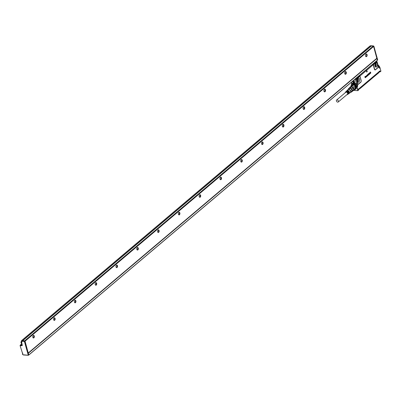 <?xml version="1.0" encoding="UTF-8"?>
<svg xmlns="http://www.w3.org/2000/svg" width="401" height="401" viewBox="0 0 401 401"><rect width="100%" height="100%" fill="white"/><g stroke="black" fill="none" stroke-linecap="round" stroke-linejoin="round"><path stroke-width="0.6" d="M352.439 84.882A2.627 1.804 49.8 0 1 352.464 84.857A2.627 1.804 49.8 0 1 353.557 84.551M356.339 87.839A2.627 1.804 49.8 0 1 355.852 88.867A2.627 1.804 49.8 0 1 355.827 88.892M353.872 90.35L355.035 90.496L353.812 90.405M355.01 90.446L357.807 90.671L355.035 90.496M358.103 90.511L357.807 90.671M351.988 85.578A2.627 1.804 49.8 0 1 352.409 84.902A2.627 1.804 49.8 0 1 354.544 84.947L355.802 88.912L355.251 89.187M357.757 90.601L357.055 87.092L358.108 90.561M377.927 65.879L379.391 68.205L378.288 66.23M358.735 76.06L359.592 75.629A0.376 0.256 49.8 0 1 359.978 75.979L359.647 76.255A0.376 0.296 -74.1 0 0 359.672 76.486L359.09 76.466L359.647 76.255A1.358 0.817 -86 0 1 360.203 76.957L361.166 80.431A1.358 0.817 -86 0 1 360.745 82.26L358.459 84.195A1.358 0.817 -86 0 1 357.672 84.18L357.632 86.601C356.91 84.626 355.622 83.488 353.767 83.192L351.752 84.08A3.679 2.531 49.8 0 1 354.715 84.125A3.679 2.531 49.8 0 1 357.055 87.092L357.632 86.601L356.564 83.944L357.421 83.729L356.364 79.303L356.805 78.401L359.025 76.521L358.419 76.325M366.654 70.646L366.604 72.005L366.699 70.661L367.296 71.448L366.644 72.04M370.81 72.902L370.318 73.468L370.038 72.456L370.514 72L370.444 73.203L370.825 72.897L370.439 73.182M370.308 72.701L370.649 72.451M370.218 73.398L369.772 73.929L369.597 72.787L369.902 73.669L370.218 73.398L369.892 73.644M369.607 74.115L369.08 74.521L369.065 73.253L369.476 73.949M369.08 74.521L369.196 73.152M368.86 74.33L368.825 74.832L368.324 74.541L368.489 73.689L368.86 73.749L368.464 74.08L368.624 74.661L368.86 74.33L368.594 74.656M367.917 74.426L367.837 74.541A0.752 0.451 -86 0 1 367.837 74.546L368.374 74.797L368.193 75.368L367.787 75.268L368.163 75.368L367.787 75.268L368.203 74.862L367.702 74.756L367.872 74.24L368.083 74.456M367.988 74.641L368.298 74.646M368.228 75.047L367.797 75.198M368.013 74.902L367.657 74.576L368.093 74.17M367.371 74.922L367.627 75.563A0.752 0.451 94 0 0 367.632 75.573L367.602 75.568M367.737 75.619L367.772 75.704A0.752 0.451 -86 0 1 367.722 75.754L367.376 75.052M367.206 76.115L367.045 75.318M366.995 75.228L367.196 76.14M366.704 76.571L366.614 75.543L367.06 76.295A0.752 0.451 94 0 0 367.05 76.3L366.524 76.431L366.614 75.649M366.459 75.989L366.584 75.538L366.905 75.654M366.354 76.05L365.948 76.235L366.354 76.05L366.484 76.771L366.233 76.075L366.048 76.285A0.752 0.451 -86 0 1 366.048 76.29L366.148 77.057L365.897 76.36L365.712 76.571A0.752 0.451 -86 0 1 365.712 76.576L365.737 76.822A0.752 0.451 94 0 0 365.742 76.832L365.572 76.436L365.983 76.245L365.652 76.375M366.108 76.1L366.459 76.771M366.113 77.037L365.772 76.385M365.787 77.313L365.612 76.411M365.121 76.521L365.366 76.591L365.065 77.012L365.622 77.102L365.446 77.689L365.085 77.508L365.431 77.583L365.552 77.172L364.925 76.962L365.095 76.426L365.431 76.526L365.09 76.521M365.035 77.007L365.622 77.102M365.446 77.689L365.04 77.573L365.416 77.689L365.04 77.573L365.522 77.172L364.955 77.092L365.316 77.067M364.925 76.962L365.552 77.167A3.754 2.266 -86 0 1 365.552 77.167L365.552 77.167M364.895 76.962L365.06 76.421L365.431 76.526M352.013 85.563A2.591 1.779 49.8 0 1 354.519 84.992A2.591 1.779 49.8 0 1 356.198 87.298A2.591 1.779 49.8 0 1 355.296 89.147M358.619 90.075L358.499 89.468L358.649 90.075M380.178 71.162L380.333 71.769L380.925 71.152L380.253 71.779L379.862 71.007L358.604 88.982L358.474 89.513M378.218 66.28L379.391 68.205L379.947 67.639M375.516 69.584A0.376 0.256 -130.2 0 0 375.511 69.779L377.797 67.844A1.358 0.817 -86 0 0 378.278 66.761L378.203 66.746A1.133 0.682 -86 0 1 377.802 67.649L375.516 69.584A1.133 0.682 -86 0 1 374.614 69.117L373.647 65.644A1.133 0.682 -86 0 1 373.672 64.646L374.003 64.12L373.657 64.26A0.376 0.261 -129.6 0 0 373.321 64.02L373.005 63.995M375.511 69.779A1.358 0.817 -86 0 1 374.429 69.218L373.466 65.744A1.358 0.817 -86 0 1 373.496 64.551L373.672 64.646M373.857 63.98L373.632 63.759L372.78 64.476L373.166 64.827L376.198 62.105L376.734 62.065L378.198 66.35M359.672 76.486A1.133 0.682 -86 0 1 360.138 77.067L361.1 80.541A1.133 0.682 -86 0 1 360.75 82.07L358.464 84.004A1.133 0.682 -86 0 1 357.807 83.989L356.559 79.343M357.637 83.734L357.672 84.18A0.376 0.266 134 0 1 357.807 83.989M370.349 73.468L370.068 72.456L370.529 71.995M369.802 73.929L369.642 72.787M368.825 74.832L368.354 74.541L368.755 73.639M368.193 75.368L367.827 75.203M367.722 75.754L367.321 75.072M367.171 75.057L367.226 76.135M365.065 77.012L365.401 76.922M365.095 77.478L365.401 77.578M356.619 79.072L355.301 79.393L356.564 83.944L353.888 82.681L353.767 83.192M351.817 84.03L351.622 83.328M352.76 84.982A2.366 1.624 49.8 0 1 354.479 85.157A2.366 1.624 49.8 0 1 355.752 86.511A2.366 1.624 49.8 0 1 355.777 88.556M379.832 71.127L358.479 89.268M380.333 71.769L380.003 71.819L379.807 71.147M379.531 71.824L380.043 71.859M376.344 61.173L377.196 62.566L378.208 66.691M376.664 61.328L376.84 61.729L376.664 61.328M374.003 64.12L376.534 62.06M375.095 63.739A2.211 1.333 -86 0 1 375.938 62.807A2.211 1.333 -86 0 1 377.306 63.679A2.211 1.333 -86 0 1 377.221 66.165A2.211 1.333 -86 0 1 375.642 67.042A2.211 1.333 -86 0 1 375.095 63.739M373.797 64.355L372.99 64.005M356.74 78.802L359.461 76.481L358.75 76.045M359.236 76.606L356.945 78.541M358.043 77.934L358.334 77.879A2.195 1.323 94 0 1 359.436 79.047A2.195 1.323 94 0 1 359.271 81.278A2.195 1.323 -86 0 1 358.033 82.255L357.747 82.165A2.206 1.333 94 0 0 359.326 81.283A2.211 1.333 -86 0 1 357.757 82.165A2.211 1.333 -86 0 1 357.211 78.862A2.211 1.333 -86 0 1 358.053 77.929A2.211 1.333 -86 0 1 359.421 78.802A2.211 1.333 -86 0 1 359.331 81.288A2.206 1.333 94 0 0 359.411 78.807A2.206 1.333 94 0 0 358.048 77.929M369.211 73.919L369.196 73.513M366.865 75.924L366.634 76.365L366.9 76.02A0.752 0.451 94 0 0 366.905 76.025M366.634 76.37A0.752 0.451 94 0 0 366.634 76.365L366.87 76.025A0.752 0.456 -86 0 1 366.87 76.02L366.9 76.02M351.487 82.185L351.883 83.619L353.837 82.516L354.705 82.571L354.008 80.055M354.705 82.571L353.837 82.516M352.995 82.451L352.649 81.208M353.983 89.613L353.722 89.654L353.371 88.385A2.366 1.624 -130.2 0 1 353.421 88.481L355.502 86.721A2.366 1.624 49.8 0 1 355.502 86.721L355.481 86.686A2.551 1.754 -130.2 0 0 355.181 86.22A2.366 1.624 49.8 0 1 355.502 86.716L353.421 88.481A2.366 1.624 49.8 0 1 353.722 89.558L355.802 87.804L353.983 89.613A2.551 1.754 49.8 0 1 353.933 90.055A2.551 1.754 49.8 0 1 353.777 90.436L355.647 88.852A2.551 1.754 -130.2 0 0 355.857 88.03M349.231 88.576L348.394 89.278A2.366 1.624 49.8 0 1 348.419 88.972A2.366 1.624 49.8 0 1 348.569 88.586L349.386 88.019A2.366 1.624 49.8 0 1 350.183 88.075L351.351 88.781A2.366 1.624 49.8 0 1 351.963 89.573L352.319 90.847L353.722 89.654A2.366 1.624 49.8 0 1 353.677 90.05A2.366 1.624 49.8 0 1 353.537 90.39L353.497 90.461A2.366 1.624 49.8 0 1 353.281 90.701A2.366 1.624 49.8 0 1 352.94 90.902M350.018 87.328A2.366 1.624 49.8 0 1 350.228 87.087A2.366 1.624 49.8 0 1 350.71 86.847L349.943 87.177L352.098 85.568M354.76 85.754A2.366 1.624 49.8 0 1 355.176 86.205A2.551 1.754 -130.2 0 0 354.805 85.804L352.68 87.513L354.805 85.804M379.562 71.789L380.018 71.859M376.89 62.15L376.895 61.939A1.358 0.817 -86 0 0 376.704 61.839A0.376 0.296 -73.5 0 0 376.734 62.065M376.288 62.185L376.84 61.729M359.441 76.476L359.391 76.325A0.376 0.256 49.1 0 0 359.05 76.09L355.923 78.736L356.364 79.303A1.358 0.817 -86 0 1 356.439 78.977L356.805 78.401M357.577 83.639L356.419 80.13M353.161 81.814A0.637 0.441 -130.2 0 0 354.113 81.734A0.637 0.441 -130.2 0 0 353.161 81.814M350.71 86.847L352.68 84.997A2.551 1.754 -130.2 0 1 353.567 85.057L351.687 86.917A2.366 1.624 49.8 0 1 352.68 87.513A2.366 1.624 -130.2 0 1 352.76 87.588L351.592 86.887A2.366 1.624 49.8 0 1 351.687 86.917L353.567 85.057M353.497 90.461L353.777 90.436M352.8 90.942L353.602 90.451M358.128 89.187L358.865 88.751M379.401 71.488L359.045 88.927L358.133 89.207M353.862 81.433A0.561 0.386 -130.2 0 0 353.617 82.235A0.561 0.386 -130.2 0 0 354.108 81.724M349.386 88.019L350.795 86.832A2.366 1.624 49.8 0 1 351.592 86.887L350.183 88.075M350.81 86.581A2.551 1.754 49.8 0 1 351.692 86.641M349.792 87.548A2.551 1.754 49.8 0 1 349.943 87.177M348.569 88.586L349.978 87.398M352.935 87.388A2.551 1.754 49.8 0 1 353.612 88.27M351.351 88.781L352.76 87.588A2.366 1.624 49.8 0 1 353.371 88.385L351.963 89.573M351.652 91.438L350.82 92.145A2.366 1.624 49.8 0 0 351.311 92.15L353.537 90.39M379.336 71.278L379.501 71.634L379.336 71.278L379.501 71.634L359.08 89.042L358.168 89.323M348.474 89.212A2.216 1.524 49.8 0 1 348.494 89.082A2.216 1.524 49.8 0 1 350.669 88.471A2.216 1.524 49.8 0 1 352.108 91.167A2.216 1.524 49.8 0 1 350.895 92.08M352.319 90.847A2.366 1.624 49.8 0 1 352.278 91.197A2.366 1.624 49.8 0 1 352.128 91.583M379.491 71.614L378.599 72.641M348.95 88.811A1.895 1.303 49.8 0 1 349.076 88.676A1.895 1.303 49.8 0 1 350.619 88.711A1.895 1.303 49.8 0 1 351.527 91.573A1.895 1.303 49.8 0 1 351.371 91.674M358.273 89.373L359.777 88.526M359.08 89.087L359.732 88.531M378.689 72.646L359.772 88.541M378.669 72.802L360.073 88.566M379.526 71.754L378.649 72.887L359.747 88.551M378.8 72.37L378.689 72.696M378.805 72.411L379.617 71.418M379.406 71.929A1.128 0.456 164.5 0 1 378.734 72.526M359.567 88.701A1.128 0.456 164.5 0 1 358.494 89.428M375.015 66.24A1.499 0.907 94 0 0 375.461 65.674A1.499 0.907 94 0 0 375.572 64.15A1.499 0.907 94 0 0 375.206 63.513M357.131 81.363A1.499 0.907 94 0 0 357.577 80.796A1.499 0.907 94 0 0 357.687 79.273A1.499 0.907 94 0 0 357.321 78.636M347.732 89.799L347.682 89.904A1.99 1.368 49.8 0 1 347.732 89.799A1.99 1.368 49.8 0 1 349.592 89.518A1.99 1.368 49.8 0 1 350.885 91.288A1.99 1.368 49.8 0 1 350.193 92.711A1.99 1.368 49.8 0 1 350.093 92.736M346.815 90.791A1.769 1.218 49.8 0 1 346.9 90.686L347.787 89.799A1.875 1.288 49.8 0 1 349.366 89.779A1.875 1.288 49.8 0 1 350.539 91.258A1.875 1.288 49.8 0 1 350.203 92.661L349.181 93.383A1.769 1.218 49.8 0 1 349.06 93.453M345.231 92.741A1.594 1.098 49.8 0 1 345.482 92.115A1.594 1.098 49.8 0 1 346.825 92.1A1.594 1.098 49.8 0 1 347.822 93.358A1.594 1.098 49.8 0 1 347.537 94.546A1.594 1.098 49.8 0 1 346.88 94.691M345.482 92.115L345.862 91.729A1.644 1.128 49.8 0 1 347.246 91.714A1.644 1.128 49.8 0 1 348.153 92.696L348.379 92.521L348.108 92.501A1.333 0.917 49.8 0 0 347.401 91.769A1.333 0.917 49.8 0 0 347.096 91.634M345.968 91.644A1.664 1.148 49.8 0 1 346.058 91.538A1.664 1.148 49.8 0 1 347.461 91.518A1.664 1.148 49.8 0 1 348.379 92.521M346.183 91.433A1.694 1.163 49.8 0 1 346.289 91.308A1.694 1.163 49.8 0 1 347.712 91.288A1.694 1.163 49.8 0 1 348.654 92.31L348.88 92.14L348.564 92.115A1.333 0.917 49.8 0 0 347.862 91.383M346.389 91.217A1.714 1.183 49.8 0 1 346.479 91.112A1.714 1.183 49.8 0 1 347.928 91.092A1.714 1.183 49.8 0 1 348.88 92.14M346.604 91.007A1.744 1.198 49.8 0 1 346.71 90.882A1.744 1.198 49.8 0 1 348.178 90.862A1.744 1.198 49.8 0 1 349.151 91.929L349.381 91.754L349.045 91.729M346.9 90.686A1.769 1.218 49.8 0 1 348.394 90.666A1.769 1.218 49.8 0 1 349.381 91.754M348.083 94.145A1.664 1.148 49.8 0 0 348.203 94.075A1.664 1.148 49.8 0 0 348.564 93.182L348.339 93.358A1.644 1.128 49.8 0 1 347.983 94.235L347.537 94.546M348.574 93.799A1.714 1.183 49.8 0 0 348.69 93.729A1.714 1.183 49.8 0 0 349.065 92.801L348.835 92.972A1.694 1.163 49.8 0 1 348.469 93.889A1.694 1.163 49.8 0 1 348.324 93.969M349.181 93.383A1.769 1.218 49.8 0 0 349.562 92.415L349.336 92.591A1.744 1.198 49.8 0 1 348.96 93.543A1.744 1.198 49.8 0 1 348.815 93.623M345.532 92.486A1.333 0.917 49.8 0 1 345.697 92.275A1.333 0.917 49.8 0 1 346.78 92.295A1.333 0.917 49.8 0 1 347.416 94.305A1.333 0.917 49.8 0 1 347.181 94.436M336.394 100.957A1.278 0.877 -130.2 0 0 337.206 101.984A1.278 0.877 -130.2 0 0 338.228 102.004A1.278 0.877 -130.2 0 0 338.424 101.097A1.278 0.877 -130.2 0 0 337.612 100.07A1.278 0.877 -130.2 0 0 336.584 100.055A1.278 0.877 -130.2 0 0 336.394 100.957M22.631 340.775L371.201 46.06M376.78 58.406L377.351 60.21L377.617 60.015L377.331 60.145L376.835 58.356M370.108 45.914L21.509 340.649L370.063 45.93L371.136 46.055M21.554 340.634L22.476 340.7L22.03 340.835M28.471 355.191L28.777 354.865L25.027 341.336L24.556 340.91L22.581 340.775M21.509 340.649L21.749 341.657M21.619 341.837L21.719 342.133L21.619 341.837M25.027 341.336L24.461 341.677L28.306 355.306L24.712 341.597L24.24 341.176L21.824 341.005L21.839 341.752M20.11 345.687L20.08 345.587A0.376 0.256 49.8 0 1 20.291 345.281L22.02 345.401L21.96 345.652A0.561 0.386 -130.2 0 0 22.271 345.186L21.619 342.013M22.556 353.667L22.566 354.489L22.902 354.579M22.456 354.088L22.531 353.431L22.506 354.499L22.957 354.609L22.566 354.489M22.737 353.356L22.576 353.677L22.697 353.291M21.829 343.837L20.521 344.945L22.17 345.06M22.19 345.126L20.601 345.015A0.376 0.256 -130.2 0 0 20.381 345.201M22.451 352.95L22.646 353.336M21.749 343.637L21.163 343.141L21.594 341.101M21.253 341.477A1.163 0.702 94 0 0 21.223 341.522A1.163 0.702 94 0 0 21.118 343.04A1.163 0.702 94 0 0 21.138 343.091M28.646 355.08L28.14 353.101M22.677 340.78L24.656 340.855L25.047 341.206L28.281 353.075L376.83 58.361L28.311 353.01M22.717 340.72L371.271 46L373.211 46.135L373.602 46.486L376.83 58.361M28.797 354.93L377.351 60.21L28.802 354.995M24.656 340.855L373.211 46.135M25.047 341.206L373.602 46.486M282.595 126.816A1.388 0.837 -86 0 1 282.414 126.521A1.388 0.837 -86 0 1 282.54 124.706A1.388 0.837 -86 0 1 283.342 124.3A1.388 0.837 -86 0 1 283.622 124.5A1.388 0.837 -86 0 1 283.778 126.42A1.388 0.837 -86 0 1 282.595 126.816M304.419 106.912A1.388 0.837 -86 0 1 304.675 108.531A1.388 0.837 -86 0 1 303.763 109.453A1.388 0.837 -86 0 1 303.392 109.227A1.388 0.837 -86 0 1 303.211 108.932A1.388 0.837 -86 0 1 303.336 107.122A1.388 0.837 -86 0 1 304.048 106.691A1.388 0.837 -86 0 1 304.419 106.912M325.216 89.328A1.388 0.837 -86 0 1 325.472 90.947A1.388 0.837 -86 0 1 324.559 91.869A1.388 0.837 -86 0 1 324.188 91.644A1.388 0.837 -86 0 1 324.008 91.348A1.388 0.837 -86 0 1 324.133 89.538A1.388 0.837 -86 0 1 324.845 89.107A1.388 0.837 -86 0 1 325.216 89.328M346.013 71.744A1.388 0.837 -86 0 1 346.269 73.363A1.388 0.837 -86 0 1 345.356 74.28A1.388 0.837 -86 0 1 344.985 74.06A1.388 0.837 -86 0 1 344.805 73.764A1.388 0.837 -86 0 1 344.93 71.954A1.388 0.837 -86 0 1 345.642 71.523A1.388 0.837 -86 0 1 346.013 71.744M366.81 54.16A1.388 0.837 -86 0 1 367.065 55.779A1.388 0.837 -86 0 1 366.153 56.696A1.388 0.837 -86 0 1 365.782 56.476A1.388 0.837 -86 0 1 365.602 56.18A1.388 0.837 -86 0 1 365.727 54.366A1.388 0.837 -86 0 1 366.439 53.94A1.388 0.837 -86 0 1 366.81 54.16M261.828 144.335A1.313 0.792 -86 0 1 261.577 142.836A1.313 0.792 -86 0 1 262.404 141.929A1.313 0.792 -86 0 1 262.795 142.144A1.313 0.792 -86 0 1 263.051 143.643A1.313 0.792 -86 0 1 262.219 144.55A1.313 0.792 -86 0 1 261.828 144.335M241.031 161.919A1.313 0.792 -86 0 1 240.78 160.425A1.313 0.792 -86 0 1 241.608 159.518A1.313 0.792 -86 0 1 241.998 159.728A1.313 0.792 -86 0 1 242.254 161.227A1.313 0.792 -86 0 1 241.422 162.134A1.313 0.792 -86 0 1 241.031 161.919M220.234 179.508A1.313 0.792 -86 0 1 219.984 178.009A1.313 0.792 -86 0 1 220.811 177.102A1.313 0.792 -86 0 1 221.202 177.317A1.313 0.792 -86 0 1 221.457 178.811A1.313 0.792 -86 0 1 220.625 179.723A1.313 0.792 -86 0 1 220.234 179.508M199.437 197.091A1.313 0.792 -86 0 1 199.187 195.593A1.313 0.792 -86 0 1 200.014 194.685A1.313 0.792 -86 0 1 200.405 194.901A1.313 0.792 -86 0 1 200.66 196.4A1.313 0.792 -86 0 1 199.828 197.307A1.313 0.792 -86 0 1 199.437 197.091M178.64 214.675A1.313 0.792 -86 0 1 178.39 213.177A1.313 0.792 -86 0 1 179.217 212.269A1.313 0.792 -86 0 1 179.608 212.485A1.313 0.792 -86 0 1 179.864 213.984A1.313 0.792 -86 0 1 179.031 214.891A1.313 0.792 -86 0 1 178.64 214.675M157.844 232.259A1.313 0.792 -86 0 1 157.593 230.76A1.313 0.792 -86 0 1 158.42 229.853A1.313 0.792 -86 0 1 158.811 230.069A1.313 0.792 -86 0 1 159.067 231.567A1.313 0.792 -86 0 1 158.235 232.475A1.313 0.792 -86 0 1 157.844 232.259M137.047 249.843A1.313 0.792 -86 0 1 136.796 248.344A1.313 0.792 -86 0 1 137.623 247.437A1.313 0.792 -86 0 1 138.014 247.653A1.313 0.792 -86 0 1 138.27 249.151A1.313 0.792 -86 0 1 137.438 250.059A1.313 0.792 -86 0 1 137.047 249.843M116.25 267.427A1.313 0.792 -86 0 1 115.999 265.933A1.313 0.792 -86 0 1 116.826 265.026A1.313 0.792 -86 0 1 117.217 265.236A1.313 0.792 -86 0 1 117.473 266.735A1.313 0.792 -86 0 1 116.641 267.642A1.313 0.792 -86 0 1 116.25 267.427M95.453 285.016A1.313 0.792 -86 0 1 95.202 283.517A1.313 0.792 -86 0 1 96.029 282.61A1.313 0.792 -86 0 1 96.42 282.825A1.313 0.792 -86 0 1 96.676 284.324A1.313 0.792 -86 0 1 95.844 285.231A1.313 0.792 -86 0 1 95.453 285.016M74.656 302.6A1.313 0.792 -86 0 1 74.406 301.101A1.313 0.792 -86 0 1 75.233 300.194A1.313 0.792 -86 0 1 75.624 300.409A1.313 0.792 -86 0 1 75.879 301.908A1.313 0.792 -86 0 1 75.047 302.815A1.313 0.792 -86 0 1 74.656 302.6M53.859 320.183A1.313 0.792 -86 0 1 53.609 318.685A1.313 0.792 -86 0 1 54.436 317.777A1.313 0.792 -86 0 1 54.827 317.993A1.313 0.792 -86 0 1 55.082 319.492A1.313 0.792 -86 0 1 54.25 320.399A1.313 0.792 -86 0 1 53.859 320.183M33.062 337.767A1.313 0.792 -86 0 1 32.812 336.269A1.313 0.792 -86 0 1 33.639 335.361A1.313 0.792 -86 0 1 34.03 335.577A1.313 0.792 -86 0 1 34.285 337.076A1.313 0.792 -86 0 1 33.453 337.983A1.313 0.792 -86 0 1 33.062 337.767M282.404 126.49A1.313 0.792 94 0 0 282.565 126.746A1.313 0.792 94 0 0 282.961 126.962A1.313 0.792 94 0 0 283.788 126.054A1.313 0.792 94 0 0 283.532 124.556A1.313 0.792 94 0 0 283.266 124.37A1.313 0.792 94 0 0 283.141 124.34A1.313 0.792 94 0 0 282.525 124.731M303.201 108.907A1.313 0.792 94 0 0 303.362 109.162A1.313 0.792 94 0 0 303.712 109.373A1.313 0.792 94 0 0 303.757 109.378A1.313 0.792 94 0 0 304.585 108.471A1.313 0.792 94 0 0 304.329 106.972A1.313 0.792 94 0 0 303.978 106.761A1.313 0.792 94 0 0 303.938 106.756A1.313 0.792 94 0 0 303.321 107.147M323.998 91.323A1.313 0.792 94 0 0 324.158 91.578A1.313 0.792 94 0 0 324.509 91.789A1.313 0.792 94 0 0 324.554 91.794A1.313 0.792 94 0 0 325.381 90.887A1.313 0.792 94 0 0 325.126 89.388A1.313 0.792 94 0 0 324.775 89.177A1.313 0.792 94 0 0 324.735 89.172A1.313 0.792 94 0 0 324.118 89.563M344.795 73.739A1.313 0.792 94 0 0 344.955 73.995A1.313 0.792 94 0 0 345.306 74.205A1.313 0.792 94 0 0 345.351 74.21A1.313 0.792 94 0 0 346.178 73.303A1.313 0.792 94 0 0 345.923 71.804A1.313 0.792 94 0 0 345.572 71.594A1.313 0.792 94 0 0 345.532 71.589A1.313 0.792 94 0 0 344.915 71.974M365.592 56.155A1.313 0.792 94 0 0 365.752 56.411A1.313 0.792 94 0 0 366.103 56.616A1.313 0.792 94 0 0 366.148 56.621A1.313 0.792 94 0 0 366.975 55.714A1.313 0.792 94 0 0 366.72 54.22A1.313 0.792 94 0 0 366.369 54.01A1.313 0.792 94 0 0 366.329 54.005A1.313 0.792 94 0 0 365.712 54.391M262.028 144.495L262.465 144.114L262.65 142.581A1.313 0.792 94 0 0 262.58 142.4A1.313 0.792 94 0 0 262.409 142.119A1.313 0.792 94 0 0 262.209 141.959M241.232 162.084L241.668 161.698L241.853 160.169A1.313 0.792 94 0 0 241.783 159.984A1.313 0.792 94 0 0 241.613 159.703A1.313 0.792 94 0 0 241.412 159.543M220.435 179.668L220.871 179.282L221.056 177.753A1.313 0.792 94 0 0 220.986 177.568A1.313 0.792 94 0 0 220.816 177.287A1.313 0.792 94 0 0 220.615 177.127M199.638 197.252L200.074 196.866L200.259 195.337A1.313 0.792 94 0 0 200.189 195.152A1.313 0.792 94 0 0 200.019 194.871A1.313 0.792 94 0 0 199.818 194.711M178.841 214.836L179.277 214.45L179.463 212.921A1.313 0.792 94 0 0 179.392 212.736A1.313 0.792 94 0 0 179.222 212.46A1.313 0.792 94 0 0 179.021 212.294M158.044 232.42L158.48 232.039L158.666 230.505A1.313 0.792 94 0 0 158.595 230.324A1.313 0.792 94 0 0 158.425 230.044A1.313 0.792 94 0 0 158.225 229.883M137.247 250.003L137.683 249.622L137.869 248.089A1.313 0.792 94 0 0 137.799 247.908A1.313 0.792 94 0 0 137.628 247.628A1.313 0.792 94 0 0 137.428 247.467M116.45 267.592L116.886 267.206L117.072 265.678A1.313 0.792 94 0 0 117.002 265.492A1.313 0.792 94 0 0 116.831 265.211A1.313 0.792 94 0 0 116.631 265.051M95.654 285.176L96.09 284.79L96.275 283.261A1.313 0.792 94 0 0 96.205 283.076A1.313 0.792 94 0 0 96.034 282.795A1.313 0.792 94 0 0 95.834 282.635M74.857 302.76L75.293 302.374L75.478 300.845A1.313 0.792 94 0 0 75.408 300.66A1.313 0.792 94 0 0 75.238 300.379A1.313 0.792 94 0 0 75.037 300.219M54.06 320.344L54.496 319.958L54.681 318.429A1.313 0.792 94 0 0 54.611 318.244A1.313 0.792 94 0 0 54.441 317.968A1.313 0.792 94 0 0 54.24 317.803M33.263 337.928L33.699 337.547L33.884 336.013A1.313 0.792 94 0 0 33.814 335.832A1.313 0.792 94 0 0 33.644 335.552A1.313 0.792 94 0 0 33.443 335.391M282.795 126.922L283.261 126.531L283.447 124.997A1.313 0.792 94 0 0 283.377 124.816A1.313 0.792 94 0 0 283.206 124.536A1.313 0.792 94 0 0 282.976 124.36M303.592 109.338L304.058 108.942L304.204 107.293A1.313 0.792 94 0 0 304.174 107.227A1.313 0.792 94 0 0 304.003 106.952A1.313 0.792 94 0 0 303.773 106.776M324.389 91.754L324.855 91.358L325 89.709A1.313 0.792 94 0 0 324.97 89.644A1.313 0.792 94 0 0 324.8 89.363A1.313 0.792 94 0 0 324.569 89.187M345.186 74.17L345.652 73.774L345.797 72.125A1.313 0.792 94 0 0 345.767 72.06A1.313 0.792 94 0 0 345.597 71.779A1.313 0.792 94 0 0 345.366 71.604M365.983 56.581A1.313 0.792 94 0 0 366.449 56.19A1.313 0.792 94 0 0 366.594 54.541A1.313 0.792 94 0 0 366.564 54.476A1.313 0.792 94 0 0 366.394 54.195L366.163 54.02M262.57 142.375A1.388 0.837 -86 0 1 262.63 142.54A1.388 0.837 -86 0 1 262.449 144.134M241.773 159.959A1.388 0.837 -86 0 1 241.833 160.129A1.388 0.837 -86 0 1 241.653 161.718M220.976 177.543A1.388 0.837 -86 0 1 221.036 177.713A1.388 0.837 -86 0 1 220.856 179.307M200.179 195.127A1.388 0.837 -86 0 1 200.239 195.297A1.388 0.837 -86 0 1 200.059 196.891M179.382 212.71A1.388 0.837 -86 0 1 179.442 212.881A1.388 0.837 -86 0 1 179.262 214.475M158.585 230.299A1.388 0.837 -86 0 1 158.646 230.465A1.388 0.837 -86 0 1 158.465 232.059M137.789 247.883A1.388 0.837 -86 0 1 137.849 248.049A1.388 0.837 -86 0 1 137.668 249.643M116.992 265.467A1.388 0.837 -86 0 1 117.052 265.637A1.388 0.837 -86 0 1 116.871 267.231M96.195 283.051A1.388 0.837 -86 0 1 96.255 283.221A1.388 0.837 -86 0 1 96.075 284.815M75.398 300.635A1.388 0.837 -86 0 1 75.458 300.805A1.388 0.837 -86 0 1 75.278 302.399M54.601 318.219A1.388 0.837 -86 0 1 54.661 318.389A1.388 0.837 -86 0 1 54.481 319.983M33.804 335.807A1.388 0.837 -86 0 1 33.864 335.973A1.388 0.837 -86 0 1 33.684 337.567M366.434 56.21A1.388 0.837 94 0 0 366.569 54.491A1.388 0.837 94 0 0 366.554 54.451M345.637 73.799A1.388 0.837 94 0 0 345.772 72.075A1.388 0.837 94 0 0 345.757 72.035M324.84 91.383A1.388 0.837 94 0 0 324.975 89.664A1.388 0.837 94 0 0 324.96 89.618M304.043 108.967A1.388 0.837 94 0 0 304.179 107.247A1.388 0.837 94 0 0 304.164 107.202M283.246 126.551A1.388 0.837 94 0 0 283.427 124.957A1.388 0.837 94 0 0 283.367 124.791M355.998 88.821A2.687 1.85 49.8 0 1 355.742 88.962M352.649 84.661A2.697 1.855 -130.2 0 0 352.414 84.806A2.697 1.855 -130.2 0 0 351.928 85.583M355.166 89.263A2.697 1.855 -130.2 0 0 355.893 88.927A2.697 1.855 -130.2 0 0 356.078 88.716M351.908 85.588A2.702 1.86 49.8 0 1 352.94 84.566A2.712 1.865 -130.2 0 0 351.888 85.588M355.136 89.288A2.702 1.86 -130.2 0 0 356.223 88.446A2.712 1.865 -130.2 0 0 354.539 84.897A2.712 1.865 -130.2 0 0 352.935 84.566L354.519 84.897L356.218 88.456A2.712 1.865 -130.2 0 1 355.111 89.308M351.742 85.659A2.817 1.94 49.8 0 1 354.514 84.857A2.817 1.94 49.8 0 1 356.379 87.613A2.817 1.94 49.8 0 1 354.94 89.448M351.126 86.18A3.529 2.426 49.8 0 1 353.451 83.884A3.529 2.426 49.8 0 1 356.85 87.157M351.101 86.2A3.679 2.531 49.8 0 1 351.752 84.08L351.191 84.907L351.07 86.225M380.925 71.152L379.973 67.714A3.679 2.531 49.8 0 0 377.917 64.927M359.978 75.979L373.166 64.827M358.654 90.09L358.604 88.982M358.574 89.102L379.862 71.007M359.281 75.599L372.469 64.446M378.138 65.082A3.529 2.426 49.8 0 1 379.622 66.837M354.835 79.358L355.301 79.393L355.416 78.887L355.923 78.736M379.998 71.819L379.672 71.263M376.223 62.756A2.195 1.323 94 0 1 377.321 63.924A2.195 1.323 94 0 1 377.156 66.15A2.195 1.323 -86 0 1 375.917 67.132L375.637 67.042A2.206 1.333 94 0 0 377.211 66.16A2.206 1.333 94 0 0 377.296 63.684A2.206 1.333 94 0 0 375.932 62.807L376.223 62.756A2.195 1.323 94 0 0 376.083 62.762M376.454 61.378L373.316 63.734M373.973 63.985A0.376 0.256 -130.2 0 1 373.922 63.929L376.143 62.05M375.381 66.837A2.145 1.293 94 0 0 375.516 66.726A2.145 1.293 94 0 0 375.988 66.045A2.145 1.293 94 0 0 375.647 62.977M357.497 81.959A2.145 1.293 94 0 0 357.632 81.849A2.145 1.293 94 0 0 358.103 81.167A2.145 1.293 94 0 0 357.762 78.1M375.221 66.636A1.96 1.183 94 0 0 375.326 66.556A1.96 1.183 94 0 0 375.752 65.929A1.96 1.183 94 0 0 375.466 63.147M357.336 81.759A1.96 1.183 94 0 0 357.441 81.679A1.96 1.183 94 0 0 357.867 81.057A1.96 1.183 94 0 0 357.582 78.27M379.326 71.573L379.456 71.859M375.095 66.421A1.674 1.008 94 0 0 375.476 66.035A1.674 1.008 94 0 0 375.617 65.774A1.674 1.008 94 0 0 375.311 63.348M357.211 81.543A1.674 1.008 94 0 0 357.592 81.157A1.674 1.008 94 0 0 357.732 80.897A1.674 1.008 94 0 0 357.426 78.471M375.035 66.29A1.539 0.927 94 0 0 375.381 65.939A1.539 0.927 94 0 0 375.511 65.699A1.539 0.927 94 0 0 375.236 63.468M357.151 81.413A1.539 0.927 94 0 0 357.497 81.062A1.539 0.927 94 0 0 357.622 80.822A1.539 0.927 94 0 0 357.346 78.591M22.476 340.7L371.035 45.98M377.356 60.235L377.677 59.819L373.892 46.351L373.627 46.576M377.617 59.784L373.922 46.29L373.562 46.446M373.892 46.26L373.286 46.2M373.847 46.255L373.181 46.13M373.822 46.23L373.481 45.904L370.168 45.92M28.752 354.995L28.306 355.306L23.288 354.955L28.25 355.276M28.777 354.865L28.21 355.206L23.133 354.78M24.947 341.216L24.461 341.677L24.185 341.426L24.556 340.91M22.14 340.745L21.769 341.261L24.185 341.426L24.672 340.965M370.524 45.724L373.521 45.92M22.065 340.765L21.689 341.221L21.87 341.858M21.749 341.256L21.89 341.757M23.133 354.69L22.867 354.509M21.96 345.652L20.125 345.687L22.346 352.85A0.376 0.256 -130.2 0 1 22.737 353.201L22.782 353.366A0.376 0.256 -130.2 0 1 22.576 353.677M22.541 354.454L22.436 354.078M22.687 353.08L22.782 353.366M22.712 353.401L22.576 352.955M20.451 345.06L20.125 345.687M20.23 345.532L20.601 345.015M21.474 342.364L22.271 345.186M376.86 58.23L28.306 352.95M376.89 58.556L28.336 353.276M352.414 84.806L352.95 84.561M352.504 84.822L352.89 84.576M355.893 88.832L356.203 88.496M355.893 88.927L356.228 88.436M358.499 89.468L358.544 89.132M380.925 71.253L379.998 67.669L377.902 64.862M376.399 61.122L376.965 61.483L378.594 66.802M351.697 84.13L351.281 82.36M353.281 90.701L353.572 90.456M350.228 87.087L350.8 86.611M379.612 71.408L379.251 71.172M359.777 88.506L358.228 89.388M348.203 94.075L348.469 93.889M348.69 93.729L348.96 93.543M347.582 94.095L338.228 102.004M345.933 92.145L336.584 100.055M21.614 341.993L21.403 342.289L22.17 345.356M20.371 344.99L21.814 343.772M377.321 60.345L28.767 355.065"/></g></svg>
